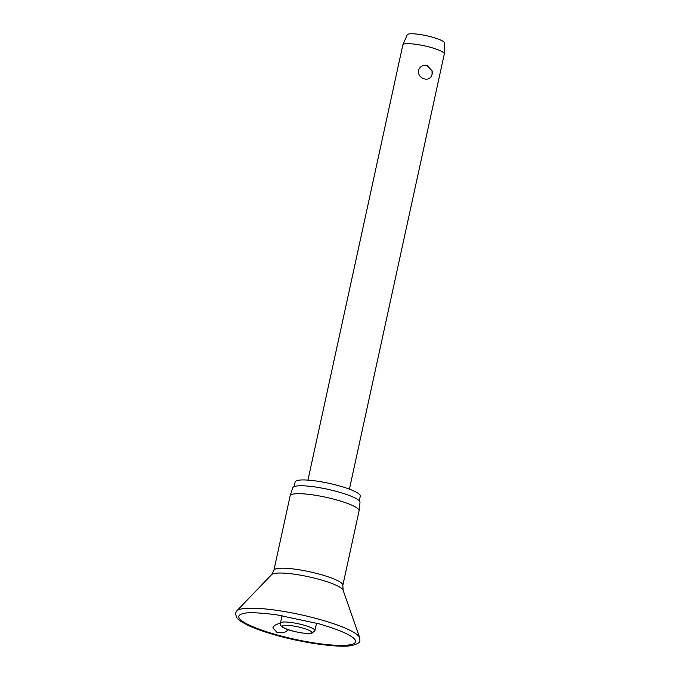 <?xml version="1.0" encoding="UTF-8"?>
<svg xmlns="http://www.w3.org/2000/svg" width="680" height="680" viewBox="0 0 680 680"><rect width="100%" height="100%" fill="white"/><g stroke="black" fill="none" stroke-linecap="round" stroke-linejoin="round"><path stroke-width="1.02" d="M288.524 629.79L284.07 632.783L277.27 632.74L272.875 627.852L274.389 625.447L280.5 622.829M271.626 574.617A36.788 6.46 -167.7 0 1 320.339 579.7A36.788 6.46 -167.7 0 1 343.102 590.197L342.83 585.344L359.074 510.85A35.275 6.196 -167.7 0 0 359.091 510.731A35.275 6.196 -167.7 0 0 337.195 500.089A35.275 6.196 -167.7 0 0 290.164 495.703A35.275 6.196 -167.7 0 0 290.139 495.813L273.896 570.316L271.626 574.617L236.75 610.929A63.282 11.118 -167.7 0 1 320.543 619.675A63.282 11.118 -167.7 0 1 359.695 637.738L359.881 640.373C360.349 642.337 357.654 644.053 351.798 645.533C339.736 648.04 303.85 643.246 275.188 634.976C263.764 631.729 254.481 628.413 247.341 625.022L240.677 621.308L236.555 617.559L235.484 613.25L236.75 610.929M359.091 510.731L360 502.384A34.383 6.043 -167.7 0 0 338.657 492.006A34.383 6.043 -167.7 0 0 292.817 487.73L290.164 495.703M359.261 500.812L360.281 496.145A33.328 5.856 -167.7 0 0 339.609 485.979A33.328 5.856 -167.7 0 0 295.162 481.942L294.142 486.616M349.409 489.158L444.295 53.983A21.216 3.731 -167.7 0 0 444.312 53.856A21.216 3.731 -167.7 0 0 431.137 47.515A21.216 3.731 -167.7 0 0 402.875 44.82A21.216 3.731 -167.7 0 0 402.832 44.939L307.947 480.114M427.184 65.637L432.063 70.814L432.072 74.417A7.956 7.956 0 0 0 432.089 74.324C430.874 78.293 428.273 79.815 424.295 78.888C420.121 77.511 418.157 74.698 418.404 70.457C419.968 66.394 422.9 64.787 427.184 65.637M444.312 53.856L444.516 42.95A19.099 3.357 -167.7 0 0 432.659 37.247A19.099 3.357 -167.7 0 0 407.218 34.825L402.875 44.82M275.868 634.559A59.755 10.497 -167.7 0 0 337 645.32A59.755 10.497 -167.7 0 0 352.971 637.636C347.497 633.428 336.082 628.796 318.725 623.755L276.275 614.745C258.442 612.519 247.316 612.153 242.904 613.64A59.755 10.497 -167.7 0 0 275.868 634.559M342.83 585.344A35.275 6.196 -167.7 0 0 320.951 574.583A35.275 6.196 -167.7 0 0 273.896 570.316M281.622 622.268A17.637 3.103 -167.7 0 0 280.449 623.058C279.939 625.031 281.214 626.705 284.274 628.09C290.64 631.694 310.59 634.763 311.984 633.241L314.916 630.572A17.637 3.103 -167.7 0 0 303.977 625.192A17.637 3.103 -167.7 0 0 281.622 622.268M291.779 630.742A14.985 2.635 -167.7 0 0 310.769 633.225A14.985 2.635 -167.7 0 0 302.473 627.988A14.985 2.635 -167.7 0 0 283.483 625.506A14.985 2.635 -167.7 0 0 291.779 630.742M343.102 590.197L359.695 637.738M316.531 623.144L314.916 630.572M432.089 74.324A7.956 7.956 0 0 0 432.063 70.814M282.064 615.63L280.449 623.058"/></g></svg>
